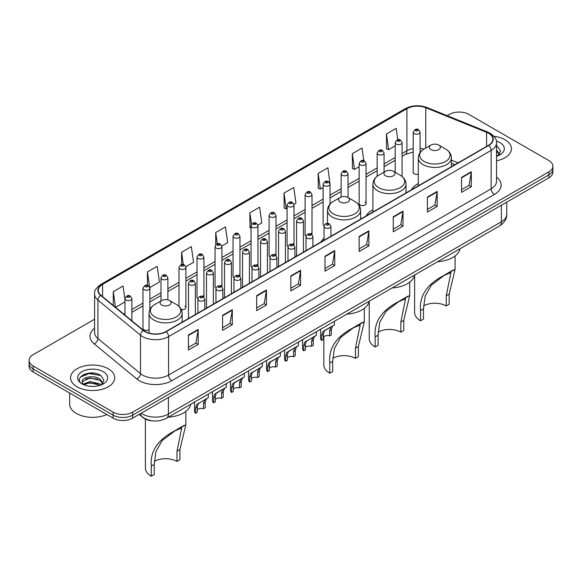 <?xml version="1.0" encoding="UTF-8"?>
<svg xmlns="http://www.w3.org/2000/svg" width="582" height="582" viewBox="0 0 582 582"><rect width="100%" height="100%" fill="white"/><g stroke="black" fill="none" stroke-linecap="round" stroke-linejoin="round"><path stroke-width="0.87" d="M324.036 238.285A24.371 14.07 0 0 0 320.791 242.127M372.909 209.76A24.371 14.07 0 0 0 366.187 215.915M418.298 183.556A24.371 14.07 0 0 0 411.576 189.71M366.049 203.605L366.049 163.433A3.448 1.993 180 0 1 363.925 165.273A3.448 1.993 180 0 1 360.163 164.837A3.448 1.993 180 0 1 359.152 163.433L359.152 203.605A3.448 1.993 0 0 0 360.163 205.017A3.448 1.993 0 0 0 363.925 205.446A3.448 1.993 0 0 0 366.049 203.605A3.448 1.993 0 0 0 365.038 202.201M330.023 204.064L330.023 184.232A3.448 1.993 180 0 1 327.892 186.073A3.448 1.993 180 0 1 324.138 185.636A3.448 1.993 180 0 1 323.126 184.232L323.126 224.405A3.448 1.993 0 0 0 324.094 225.794M312.01 234.721L312.01 194.635A3.448 1.993 180 0 1 309.879 196.469A3.448 1.993 180 0 1 306.117 196.039A3.448 1.993 180 0 1 305.113 194.635L305.113 234.808A3.448 1.993 0 0 0 306.081 236.19M292.986 243.8A3.448 1.993 0 0 1 293.99 245.117L293.997 205.031A3.448 1.993 180 0 1 291.866 206.872A3.448 1.993 180 0 1 288.105 206.443A3.448 1.993 180 0 1 287.093 205.031L287.093 245.211A3.448 1.993 0 0 0 288.068 246.593M274.966 254.203A3.448 1.993 0 0 1 275.977 255.52L275.977 215.435A3.448 1.993 180 0 1 273.853 217.275A3.448 1.993 180 0 1 270.092 216.839A3.448 1.993 180 0 1 269.08 215.435L269.08 255.607A3.448 1.993 0 0 0 270.055 256.997M256.953 264.599A3.448 1.993 0 0 1 257.964 265.923L257.964 225.831A3.448 1.993 180 0 1 255.833 227.671A3.448 1.993 180 0 1 252.079 227.242A3.448 1.993 180 0 1 251.068 225.831L251.068 266.01A3.448 1.993 0 0 0 252.035 267.393M239.951 276.326L239.951 236.234A3.448 1.993 180 0 1 237.82 238.074A3.448 1.993 180 0 1 234.066 237.645A3.448 1.993 180 0 1 233.055 236.234L233.055 276.414A3.448 1.993 0 0 0 234.022 277.796M220.927 285.406A3.448 1.993 0 0 1 221.931 286.722L221.938 246.637A3.448 1.993 180 0 1 219.807 248.478A3.448 1.993 180 0 1 216.046 248.041A3.448 1.993 180 0 1 215.042 246.637L215.042 286.81A3.448 1.993 0 0 0 216.009 288.199M202.914 295.802A3.448 1.993 0 0 1 203.918 297.126L203.918 257.033A3.448 1.993 180 0 1 201.794 258.874A3.448 1.993 180 0 1 198.033 258.444A3.448 1.993 180 0 1 197.022 257.033L197.022 297.213A3.448 1.993 0 0 0 197.996 298.595M149.88 309.646L149.88 288.236A3.448 1.993 180 0 1 147.748 290.076A3.448 1.993 180 0 1 143.994 289.647A3.448 1.993 180 0 1 142.983 288.236L142.983 328.415A3.448 1.993 0 0 0 143.994 329.819A3.448 1.993 0 0 0 149.057 329.703M420.095 152.535L420.095 132.23A3.448 1.993 180 0 1 417.963 134.071A3.448 1.993 180 0 1 414.209 133.634A3.448 1.993 180 0 1 413.198 132.23L413.198 172.403A3.448 1.993 0 0 0 414.209 173.814A3.448 1.993 0 0 0 418.298 174.149M454.848 164.728L451.406 163.338M312.003 234.721A3.448 1.993 0 0 0 310.999 233.397M239.944 276.319A3.448 1.993 0 0 0 238.94 275.002M181.271 309.478A3.448 1.993 0 0 0 185.905 307.609A3.448 1.993 0 0 0 184.894 306.205M153.306 420.932A13.793 7.966 180 0 1 142.968 417.556L139.142 414.399M94.488 373.229A18.391 10.622 0 0 0 83.721 374.51M94.59 319.22L33.138 354.693A13.793 7.966 0 0 0 29.1 360.331L29.1 366.333A13.793 7.966 0 0 0 33.138 371.971L113.134 418.152A13.793 7.966 0 0 0 132.645 418.152L548.862 177.852A13.793 7.966 0 0 0 552.9 172.214L552.9 169.216A13.793 7.966 0 0 1 548.862 174.847A13.793 7.966 0 0 0 552.9 169.216L552.9 166.212A13.793 7.966 0 0 0 548.862 160.581L468.866 114.392A13.793 7.966 0 0 0 449.355 114.392L447.158 115.665M29.1 360.331A13.793 7.966 0 0 0 33.138 365.962L113.134 412.143A13.793 7.966 0 0 0 132.645 412.143L132.645 415.148L548.862 174.847L132.645 415.148A13.793 7.966 0 0 1 113.134 415.148A13.793 7.966 0 0 0 132.645 415.148L132.645 418.152M33.138 365.962L33.138 368.966L113.134 415.148L33.138 368.966A13.793 7.966 0 0 1 29.1 363.328A13.793 7.966 0 0 0 33.138 368.966L33.138 371.971M504.965 139.738A22.072 12.746 0 0 0 493.936 136.283A22.072 12.746 0 0 1 504.965 139.738A22.072 12.746 0 0 1 511.425 148.752A22.072 12.746 0 0 0 504.965 139.738M108.252 368.777A22.072 12.746 0 0 0 84.201 366.013A22.072 12.746 0 0 0 70.575 377.783A22.072 12.746 0 0 0 77.035 386.797A22.072 12.746 0 0 0 101.093 389.562A22.072 12.746 0 0 0 114.719 377.783A22.072 12.746 0 0 0 108.252 368.777A22.072 12.746 0 0 0 84.201 366.013A22.072 12.746 0 0 0 70.575 377.783A22.072 12.746 0 0 0 77.035 386.797A22.072 12.746 0 0 0 101.093 389.562A22.072 12.746 0 0 0 114.719 377.783A22.072 12.746 0 0 0 108.252 368.777M488.538 133.263A14.717 8.497 180 0 1 492.852 139.273A14.717 8.497 180 0 1 488.538 145.274L165.972 331.507A14.717 8.497 180 0 1 143.514 330.372L100.926 295.263A14.717 8.497 180 0 1 98.263 290.389A14.717 8.497 180 0 1 102.578 284.38L406.913 108.674A14.717 8.497 180 0 1 425.755 107.721L486.574 132.31A14.717 8.497 180 0 1 488.538 133.263M488.8 133.111A15.081 8.708 0 0 0 486.785 132.136L425.966 107.546A15.081 8.708 0 0 0 406.651 108.528L102.316 284.234A15.081 8.708 0 0 0 100.628 295.387L143.208 330.496A15.081 8.708 0 0 0 166.234 331.66L488.8 145.427A15.081 8.708 0 0 0 488.8 133.111M188.408 335.043L188.408 350.058L198.164 344.428L198.164 329.405L188.408 335.043M188.408 347.396L195.923 343.053L198.127 329.907A3.681 2.124 -120 0 0 198.164 329.405M195.858 343.096L198.164 344.428M222.55 315.328L222.55 330.343L232.305 324.712L232.305 309.697L222.55 315.328M222.55 327.681L230.065 323.345L232.269 310.191A3.681 2.124 -120 0 0 232.305 309.697M229.999 323.381L232.305 324.712M256.691 295.612L256.691 310.635L266.447 305.004L266.447 289.982L256.691 295.612M256.691 307.973L264.206 303.629L266.411 290.483A3.681 2.124 -120 0 0 266.447 289.982M264.141 303.673L266.447 305.004M290.84 275.904L290.84 290.92L300.596 285.289L300.596 270.274L290.84 275.904M290.84 288.257L298.348 283.921L300.552 270.768A3.681 2.124 -120 0 0 300.596 270.274M298.282 283.958L300.596 285.289M461.548 177.343L461.548 192.358L471.304 186.727L471.304 171.712L461.548 177.343M461.548 189.696L469.063 185.36L471.267 172.207A3.681 2.124 -120 0 0 471.304 171.712M468.997 185.396L471.304 186.727M427.406 197.058L427.406 212.074L437.162 206.443L437.162 191.42L427.406 197.058M427.406 209.411L434.921 205.068L437.126 191.922A3.681 2.124 -120 0 0 437.162 191.42M434.856 205.111L437.162 206.443M393.265 216.766L393.265 231.789L403.02 226.151L403.02 211.135L393.265 216.766M393.265 229.119L400.78 224.783L402.984 211.63A3.681 2.124 -120 0 0 403.02 211.135M400.714 224.819L403.02 226.151M359.123 236.481L359.123 251.497L368.879 245.866L368.879 230.85L359.123 236.481M359.123 248.834L366.638 244.498L368.835 231.345A3.681 2.124 -120 0 0 368.879 230.85M366.573 244.535L368.879 245.866M324.982 256.189L324.982 271.212L334.737 265.581L334.737 250.558L324.982 256.189M324.982 268.542L332.497 264.206L334.694 251.06A3.681 2.124 -120 0 0 334.737 250.558M332.431 264.243L334.737 265.581M496.526 160.799A22.072 12.746 0 0 0 511.425 148.752A22.072 12.746 0 0 1 496.526 160.799M132.645 412.143L548.862 171.843A13.793 7.966 0 0 0 552.9 166.212M185.825 266.767L193.537 262.307L191.333 246.615L181.584 252.246L181.584 264.563M149.792 287.566L159.395 282.023L157.191 266.33L147.435 271.961L147.435 285.398M124.97 299.694L123.049 286.038L113.294 291.669L113.294 305.463M293.91 204.362L295.969 203.169L293.764 187.477L284.009 193.115L284.169 208.043M329.936 183.563L327.906 167.769L318.15 173.4L318.31 188.328M363.815 160.647L362.048 148.054L352.292 153.684L352.452 168.613M397.79 139.753L396.189 128.346L386.441 133.976L386.594 148.905M221.851 245.96L227.678 242.599L225.481 226.907L215.726 232.538L215.726 244.833M257.877 225.161L261.82 222.884L259.623 207.192L249.867 212.823L250.02 227.751M251.068 228.144L249.867 227.693M249.867 212.823L251.489 224.383M284.009 193.115L286.213 208.807L287.093 208.291M286.213 208.807L284.009 207.985M318.15 173.4L320.355 189.092L323.126 187.491M320.355 189.092L318.15 188.27M352.292 153.684L354.496 169.377L359.152 166.692M354.496 169.377L352.292 168.554M386.441 133.976L388.638 149.669L395.185 145.893M388.638 149.669L386.441 148.846M215.726 232.538L217.312 243.836M181.584 252.246L183.308 264.555M147.435 271.961L149.538 286.926M115.563 307.325L124.97 301.898M113.294 291.669L115.483 307.267M496.526 154.761L497.923 155.852M496.526 155.954L496.926 156.223M496.526 149.996L499.691 154.237M496.526 151.189L499.458 154.543M496.526 156.354A14.994 8.657 0 0 0 499.953 154.87A14.994 8.657 0 0 0 499.953 142.626A14.994 8.657 0 0 0 496.359 141.099M498.272 155.707L500.622 151.094L497.654 146.62M496.526 146.06L497.45 146.482M414.624 274.98L414.624 312.534A20.232 11.684 0 0 0 420.546 320.791L420.546 310.65C419.229 296.194 426.708 284.613 442.997 275.912L455.088 269.35L449.166 294.128L449.166 304.27L446.234 305.965A16.092 9.29 0 0 0 423.551 305.914M446.234 305.965L446.234 295.816L450.948 272.551L444.117 275.439L431.386 285.136L425.151 296.129L423.47 308.962L423.47 319.103L420.546 320.791M430.956 149.574A5.522 3.186 0 0 0 438.755 149.574A5.522 3.186 0 0 0 438.755 145.071L445.608 149.028A15.205 8.781 0 0 1 445.608 161.447A15.205 8.781 0 0 1 424.103 161.447A15.205 8.781 0 0 1 424.103 149.028C420.357 151.247 418.422 154.208 418.298 157.889A16.558 9.559 0 0 0 423.15 164.648A16.558 9.559 0 0 0 441.192 166.721A16.558 9.559 0 0 0 451.406 157.889C451.29 154.208 449.355 151.247 445.608 149.028L438.755 145.071A5.522 3.186 0 0 0 430.956 145.071A5.522 3.186 0 0 0 430.956 149.574M437.599 261.718A25.295 14.601 0 0 0 459.998 248.783M453.378 269.924L442.997 275.912L453.378 269.924M369.228 301.192L369.228 338.739A20.232 11.684 0 0 0 375.157 347.003L375.157 336.862C373.833 322.399 381.319 310.817 397.608 302.123L409.699 295.554L403.77 320.34L403.77 330.481L400.845 332.169A16.092 9.29 0 0 0 378.154 332.126M400.845 332.169L400.845 322.028L405.559 298.755L398.728 301.651L385.99 311.341L379.755 322.341L378.082 335.167L378.082 345.308L375.157 347.003M385.56 175.786A5.522 3.186 0 0 0 393.367 175.786A5.522 3.186 0 0 0 393.367 171.275L400.212 175.233A15.205 8.781 0 0 1 400.212 187.651A15.205 8.781 0 0 1 378.707 187.651A15.205 8.781 0 0 1 378.707 175.233C374.961 177.459 373.026 180.413 372.909 184.094A16.558 9.559 0 0 0 377.754 190.852A16.558 9.559 0 0 0 395.796 192.926A16.558 9.559 0 0 0 406.018 184.094C405.894 180.413 403.959 177.459 400.212 175.233L393.367 171.275A5.522 3.186 0 0 0 385.56 171.275A5.522 3.186 0 0 0 385.56 175.786M392.21 287.923A25.295 14.601 0 0 0 414.602 274.995M407.982 296.129L397.608 302.123L407.982 296.129M323.832 336.636L323.832 364.95A20.232 11.684 0 0 0 329.761 373.208L329.761 363.066C328.437 348.611 335.923 337.029 352.212 328.328L364.303 321.766L358.374 346.545L358.374 356.686L355.449 358.374A16.092 9.29 0 0 0 332.766 358.33M355.449 358.374L355.449 348.232L360.163 324.96L353.332 327.855L340.594 337.553L334.359 348.545L332.686 361.378L332.686 371.52L329.761 373.208M340.164 201.99A5.522 3.186 0 0 0 347.971 201.99A5.522 3.186 0 0 0 347.971 197.487L354.824 201.445A15.205 8.781 0 0 1 354.824 213.856A15.205 8.781 0 0 1 333.311 213.856A15.205 8.781 0 0 1 333.311 201.445C329.572 203.664 327.637 206.617 327.513 210.306A16.558 9.559 0 0 0 332.358 217.064A16.558 9.559 0 0 0 350.4 219.138A16.558 9.559 0 0 0 360.622 210.306C360.498 206.617 358.57 203.664 354.824 201.445L347.971 197.487A5.522 3.186 0 0 0 340.164 197.487A5.522 3.186 0 0 0 340.164 201.99M346.814 314.135A25.295 14.601 0 0 0 369.214 301.2M362.586 322.341L352.212 328.328L362.586 322.341M145.384 419.076L145.384 467.979A20.232 11.684 0 0 0 151.305 476.236L151.305 466.095C149.989 451.639 157.467 440.057 173.763 431.357L185.847 424.795L179.925 449.573L179.925 459.715L176.993 461.402A16.092 9.29 0 0 0 154.31 461.359M176.993 461.402L176.993 451.261L181.708 427.988L174.876 430.884L162.145 440.581L155.911 451.574L154.237 464.407L154.237 474.548L151.305 476.236M161.716 305.019A5.522 3.186 0 0 0 169.515 305.019A5.522 3.186 0 0 0 169.515 300.516L176.368 304.473A15.205 8.781 0 0 1 176.368 316.884A15.205 8.781 0 0 1 154.863 316.884A15.205 8.781 0 0 1 154.863 304.473C151.116 306.692 149.181 309.646 149.057 313.334A16.558 9.559 0 0 0 153.91 320.093A16.558 9.559 0 0 0 171.952 322.166A16.558 9.559 0 0 0 182.166 313.334C182.05 309.646 180.114 306.692 176.368 304.473L169.515 300.516A5.522 3.186 0 0 0 161.716 300.516A5.522 3.186 0 0 0 161.716 305.019M168.358 417.163A25.295 14.601 0 0 0 190.758 404.228M184.138 425.369L173.763 431.357L184.138 425.369M69.651 393.046L69.651 404.068A22.996 13.277 0 0 0 76.388 413.46A22.996 13.277 0 0 0 106.833 414.515M90.137 386.324L93.637 386.426M83.262 384.12L89.955 381.566L99.995 383.916L101.217 384.891M83.873 384.767L89.955 382.76L100.22 385.262M83.364 384.586L82.288 382.068A10.396 6.002 0 0 0 83.968 384.848M102.985 383.276L99.995 379.144C93.76 374.495 80.92 377.369 82.288 382.068L82.251 381.61M82.317 382.214L82.608 381.443L89.955 377.994L99.995 380.337L102.745 383.582M101.566 384.746L103.916 380.133L100.948 375.652C90.428 368.093 71.731 378.06 82.528 384.171L83.059 384.498M103.247 371.665A14.994 8.657 0 0 0 82.047 371.665A14.994 8.657 0 0 0 82.047 383.909A14.994 8.657 0 0 0 103.247 383.909A14.994 8.657 0 0 0 103.247 371.665M80.331 377.158L89.141 373.542L100.744 375.521M85.83 378.911L89.141 378.315L97.42 379.028M85.83 383.683L89.141 383.08L97.42 383.793M323.41 337.022A4.598 2.655 180 0 1 329.608 335.894L329.608 330.743L330.736 327.266L331.529 326.531L325.294 330.125L324.232 331.02L323.41 334.33L323.41 339.481L321.73 340.448A6.897 3.979 180 0 1 320.587 338.251L320.587 329.274M321.73 340.448L321.73 335.297L322.61 331.958L332.082 326.211M334.381 321.308L334.381 324.88L332.358 326.327L331.289 329.776L331.289 334.926L329.608 335.894M323.628 331.093L325.294 330.125L323.628 331.093M305.39 347.425A4.598 2.655 180 0 1 311.596 346.297L311.596 341.147L312.723 337.669L313.516 336.927L306.219 341.423L305.39 344.726L305.39 349.877L303.717 350.844A6.897 3.979 180 0 1 302.575 348.654L302.575 339.677M303.717 350.844L303.717 345.701L304.59 342.362L314.069 336.607M316.368 331.711L316.368 335.283L314.345 336.731L313.276 340.179L313.276 345.33L311.596 346.297M305.608 341.496L307.281 340.528L305.608 341.496M287.377 357.821A4.598 2.655 180 0 1 293.583 356.701L293.583 351.55L294.71 348.072L295.503 347.33L289.269 350.924L288.206 351.826L287.377 355.129L287.377 360.28L285.704 361.247A6.897 3.979 180 0 1 284.554 359.05L284.554 350.073M285.704 361.247L285.704 356.097L286.577 352.765L296.056 347.01M298.355 342.107L298.355 345.686L296.333 347.127L295.256 350.582L295.256 355.733L293.583 356.701M287.595 351.892L289.269 350.924L287.595 351.892M269.364 368.224A4.598 2.655 180 0 1 275.57 367.097L275.57 361.946L276.69 358.468L277.483 357.734L271.256 361.327L270.186 362.222L269.364 365.532L269.364 370.683L267.684 371.651A6.897 3.979 180 0 1 266.541 369.454L266.541 360.476M267.684 371.651L267.684 366.5L268.564 363.161L278.036 357.413M280.342 352.51L280.342 356.082L278.32 357.53L277.243 360.978L277.243 366.129L275.57 367.097M269.582 362.295L271.256 361.327L269.582 362.295M251.351 378.627A4.598 2.655 180 0 1 257.55 377.5L257.55 372.349L258.677 368.872L259.47 368.13L252.173 372.626L251.351 375.928L251.351 381.079L249.671 382.047A6.897 3.979 180 0 1 248.529 379.85L248.529 370.872M249.671 382.047L249.671 376.896L250.551 373.564L260.023 367.809M262.322 362.913L262.322 366.485L260.307 367.933L259.23 371.381L259.23 376.532L257.55 377.5M251.57 372.691L253.243 371.731L251.57 372.691M233.331 389.023A4.598 2.655 180 0 1 239.537 387.903L239.537 382.752L240.664 379.268L241.457 378.533L235.223 382.127L234.16 383.021L233.331 386.332L233.331 391.482L231.658 392.45A6.897 3.979 180 0 1 230.516 390.253L230.516 381.275M231.658 392.45L231.658 387.299L232.538 383.967L242.01 378.213M244.309 373.309L244.309 376.881L242.287 378.329L241.217 381.785L241.217 386.928L239.537 387.903M233.557 383.094L235.223 382.127L233.557 383.094M215.318 399.427A4.598 2.655 180 0 1 221.524 398.299L221.524 393.148L222.651 389.671L223.444 388.929L217.21 392.53L216.148 393.425L215.318 396.735L215.318 401.878L213.645 402.853A6.897 3.979 180 0 1 212.503 400.656L212.503 391.679M213.645 402.853L213.645 397.702L214.518 394.363L223.997 388.609M226.296 383.713L226.296 387.285L224.274 388.732L223.204 392.181L223.204 397.331L221.524 398.299M215.536 393.497L217.21 392.53L215.536 393.497M197.305 409.83A4.598 2.655 180 0 1 203.511 408.702L203.511 403.552L204.638 400.074L205.431 399.332L198.135 403.828L197.305 407.131L197.305 412.282L195.632 413.249A6.897 3.979 180 0 1 194.483 411.052L194.483 402.075M195.632 413.249L195.632 408.098L196.505 404.766L205.984 399.012M208.283 394.109L208.283 397.688L206.261 399.136L205.184 402.584L205.184 407.735L203.511 408.702M197.524 403.893L199.197 402.933L197.524 403.893M141.164 413.235A18.391 10.622 0 0 0 142.401 414.02A18.391 10.622 0 0 0 168.409 414.02L501.386 221.778A18.391 10.622 0 0 0 506.769 214.271C506.907 218.832 504.478 222.739 499.48 225.991L166.503 418.232A9.196 5.311 60 0 0 168.409 414.02L168.409 397.499M501.386 205.257L501.386 221.778A9.196 5.311 60 0 1 499.48 225.991M140.415 413.664A9.196 6.155 129.5 0 0 142.023 416.654L139.229 414.348M548.862 177.852L548.862 171.843M113.134 418.152L113.134 412.143M496.526 177.11A22.996 13.277 180 0 1 494.394 194.461L171.828 380.693A4.598 2.655 60 0 1 168.576 375.063L491.143 188.83A18.391 10.622 0 0 0 496.526 181.322L496.526 142.874A18.391 10.622 180 0 1 491.143 150.382A4.598 2.655 -120 0 0 488.8 145.427M171.828 380.693A22.996 13.277 180 0 1 139.309 380.693A22.996 13.277 180 0 1 136.734 378.926L94.146 343.809A22.996 13.277 180 0 1 94.59 328.233M142.561 375.063A18.391 10.622 0 0 0 168.576 375.063L168.576 336.614A18.391 10.622 180 0 1 140.502 335.196L97.914 300.086A18.391 10.622 180 0 1 94.59 293.99L94.59 332.446A18.391 10.622 0 0 0 97.914 338.535L140.502 373.644A18.391 10.622 0 0 0 142.561 375.063M496.526 142.874C497.144 140 495.027 136.799 490.19 133.256L487.774 132.085A4.598 2.153 112 0 0 486.785 132.136M487.774 132.085L426.955 107.503C419.338 104.804 412.107 105.197 405.261 108.674A4.598 2.655 60 0 1 406.651 108.528M102.316 284.234A4.598 2.655 -120 0 0 100.926 284.38C96.154 287.814 94.037 291.015 94.59 293.99M100.628 295.387A4.598 3.077 129.5 0 0 97.914 300.086L97.914 338.535A4.598 3.077 -50.5 0 1 94.146 343.809M426.955 107.503A4.598 2.153 112 0 0 425.966 107.546M143.208 330.496A4.598 3.077 129.5 0 0 140.502 335.196L140.502 373.644A4.598 3.077 -50.5 0 1 136.734 378.926M166.234 331.66A4.598 2.655 60 0 1 168.576 336.614L491.143 150.382L491.143 188.83A4.598 2.655 60 0 0 494.394 194.461M102.578 284.38L102.578 296.624M486.574 132.31L486.574 146.409M425.755 107.721L425.755 148.068M458.099 162.851L451.406 160.145M423.907 149.138A14.717 8.497 0 0 0 420.095 148.395M413.198 148.577A14.717 8.497 0 0 0 406.913 150.731L402.082 153.517M406.913 108.674L406.913 150.731A8.279 4.78 60 0 1 405.196 154.521L402.082 156.318M395.185 157.496L384.069 163.92M377.165 167.9L366.049 174.316M359.152 178.303L348.036 184.72M341.139 188.699L330.023 195.123M323.126 199.102L312.01 205.519M305.113 209.505L293.997 215.922M287.093 219.901L275.977 226.318M269.08 230.305L257.964 236.721M251.068 240.701L239.951 247.124M233.055 251.104L221.938 257.52M215.042 261.507L203.918 267.924M197.022 271.903L185.905 278.327M179.009 282.306L167.892 288.723M160.996 292.71L149.88 299.126M142.983 303.106L131.867 309.522M124.97 313.509L123.842 314.156M324.982 256.669L334.694 251.06M359.123 236.954L368.835 231.345M393.265 217.246L402.984 211.63M427.406 197.531L437.126 191.922M461.548 177.816L471.267 172.207M290.84 276.377L300.552 270.768M256.691 296.093L266.411 290.483M222.55 315.8L232.269 310.191M188.408 335.516L198.127 329.907M423.47 308.962L420.546 310.65M449.166 294.128L446.234 295.816M378.082 335.167L375.157 336.862M403.77 320.34L400.845 322.028M332.686 361.378L329.761 363.066M358.374 346.545L355.449 348.232M154.237 464.407L151.305 466.095M179.925 449.573L176.993 451.261M325.047 227.766A3.448 1.993 180 0 1 324.036 226.362C324.916 223.532 326.72 222.71 329.448 223.895L330.932 226.362A3.448 1.993 180 0 1 328.801 228.202A3.448 1.993 180 0 1 325.047 227.766M328.299 224.012A1.149 0.662 0 0 0 326.669 224.012A1.149 0.662 0 0 0 326.669 224.95A1.149 0.662 0 0 0 328.299 224.95A1.149 0.662 0 0 0 328.299 224.012M331.529 326.531L333.202 325.564M329.608 330.743L331.289 329.776M321.73 335.297L323.41 334.33M307.034 238.169A3.448 1.993 180 0 1 306.023 236.758C306.903 233.928 308.707 233.113 311.435 234.299L312.92 236.758A3.448 1.993 180 0 1 310.788 238.598A3.448 1.993 180 0 1 307.034 238.169M310.286 234.415A1.149 0.662 0 0 0 308.656 234.415A1.149 0.662 0 0 0 308.656 235.354A1.149 0.662 0 0 0 310.286 235.354A1.149 0.662 0 0 0 310.286 234.415M313.516 336.927L315.189 335.967M311.596 341.147L313.276 340.179M303.717 345.701L305.39 344.726M289.014 248.565A3.448 1.993 180 0 1 288.003 247.161C288.89 244.331 290.694 243.509 293.415 244.702L294.907 247.161A3.448 1.993 180 0 1 292.775 249.001A3.448 1.993 180 0 1 289.014 248.565M292.266 244.811A1.149 0.662 0 0 0 290.644 244.811A1.149 0.662 0 0 0 290.644 245.75A1.149 0.662 0 0 0 292.266 245.75A1.149 0.662 0 0 0 292.266 244.811M295.503 347.33L297.169 346.363M293.583 351.55L295.256 350.582M285.704 356.097L287.377 355.129M271.001 258.968A3.448 1.993 180 0 1 269.99 257.564C270.87 254.734 272.674 253.912 275.402 255.098L276.887 257.564A3.448 1.993 180 0 1 274.762 259.397A3.448 1.993 180 0 1 271.001 258.968M274.253 255.214A1.149 0.662 0 0 0 272.631 255.214A1.149 0.662 0 0 0 272.631 256.153A1.149 0.662 0 0 0 274.253 256.153A1.149 0.662 0 0 0 274.253 255.214M277.483 357.734L279.156 356.766M275.57 361.946L277.243 360.978M267.684 366.5L269.364 365.532M252.988 269.371A3.448 1.993 180 0 1 251.977 267.96C252.857 265.13 254.661 264.308 257.389 265.501L258.874 267.96A3.448 1.993 180 0 1 256.749 269.801A3.448 1.993 180 0 1 252.988 269.371M256.24 265.618A1.149 0.662 0 0 0 254.61 265.618A1.149 0.662 0 0 0 254.61 266.556A1.149 0.662 0 0 0 256.24 266.556A1.149 0.662 0 0 0 256.24 265.618M259.47 368.13L261.143 367.162M257.55 372.349L259.23 371.381M249.671 376.896L251.351 375.928M234.975 279.767A3.448 1.993 180 0 1 233.964 278.363C234.844 275.533 236.648 274.711 239.377 275.904L240.861 278.363A3.448 1.993 180 0 1 238.729 280.204A3.448 1.993 180 0 1 234.975 279.767M238.227 276.014A1.149 0.662 0 0 0 236.598 276.014A1.149 0.662 0 0 0 236.598 276.952A1.149 0.662 0 0 0 238.227 276.952A1.149 0.662 0 0 0 238.227 276.014M241.457 378.533L243.131 377.565M239.537 382.752L241.217 381.785M231.658 387.299L233.331 386.332M216.962 290.171A3.448 1.993 180 0 1 215.951 288.759C216.831 285.929 218.636 285.115 221.364 286.3L222.848 288.759A3.448 1.993 180 0 1 220.716 290.6A3.448 1.993 180 0 1 216.962 290.171M220.214 286.417A1.149 0.662 0 0 0 218.585 286.417A1.149 0.662 0 0 0 218.585 287.355A1.149 0.662 0 0 0 220.214 287.355A1.149 0.662 0 0 0 220.214 286.417M223.444 388.929L225.118 387.968M221.524 393.148L223.204 392.181M213.645 397.702L215.318 396.735M198.942 300.574A3.448 1.993 180 0 1 197.931 299.163C198.818 296.333 200.623 295.51 203.344 296.704L204.835 299.163A3.448 1.993 180 0 1 202.703 301.003A3.448 1.993 180 0 1 198.942 300.574M202.194 296.813A1.149 0.662 0 0 0 200.572 296.813A1.149 0.662 0 0 0 200.572 297.758A1.149 0.662 0 0 0 202.194 297.758A1.149 0.662 0 0 0 202.194 296.813M205.431 399.332L207.097 398.364M203.511 403.552L205.184 402.584M195.632 408.098L197.305 407.131M303.455 252.137L303.455 220.898A3.448 1.993 180 0 1 301.331 222.739A3.448 1.993 180 0 1 297.569 222.302A3.448 1.993 180 0 1 296.558 220.898L296.558 256.116M299.192 219.487A1.149 0.662 0 0 0 300.821 219.487A1.149 0.662 0 0 0 300.821 218.548A1.149 0.662 0 0 0 299.192 218.548A1.149 0.662 0 0 0 299.192 219.487M285.442 262.533L285.442 231.294A3.448 1.993 180 0 1 283.31 233.135A3.448 1.993 180 0 1 279.556 232.705A3.448 1.993 180 0 1 278.545 231.294L278.545 266.52M281.179 229.89A1.149 0.662 0 0 0 282.808 229.89A1.149 0.662 0 0 0 282.808 228.952A1.149 0.662 0 0 0 281.179 228.952A1.149 0.662 0 0 0 281.179 229.89M267.429 272.936L267.429 241.697A3.448 1.993 180 0 1 265.297 243.538A3.448 1.993 180 0 1 261.536 243.109A3.448 1.993 180 0 1 260.532 241.697L260.532 276.916M263.166 240.286A1.149 0.662 0 0 0 264.788 240.286A1.149 0.662 0 0 0 264.788 239.348A1.149 0.662 0 0 0 263.166 239.348A1.149 0.662 0 0 0 263.166 240.286M249.416 283.332L249.416 252.101A3.448 1.993 180 0 1 247.285 253.934A3.448 1.993 180 0 1 243.523 253.505A3.448 1.993 180 0 1 242.512 252.101L242.512 287.319M245.153 250.689A1.149 0.662 0 0 0 246.775 250.689A1.149 0.662 0 0 0 246.775 249.751A1.149 0.662 0 0 0 245.153 249.751A1.149 0.662 0 0 0 245.153 250.689M231.396 293.735L231.396 262.497A3.448 1.993 180 0 1 229.272 264.337A3.448 1.993 180 0 1 225.51 263.908A3.448 1.993 180 0 1 224.499 262.497L224.499 297.722M227.14 261.092A1.149 0.662 0 0 0 228.762 261.092A1.149 0.662 0 0 0 228.762 260.154A1.149 0.662 0 0 0 227.14 260.154A1.149 0.662 0 0 0 227.14 261.092M213.383 304.139L213.383 272.9A3.448 1.993 180 0 1 211.259 274.74A3.448 1.993 180 0 1 207.498 274.304A3.448 1.993 180 0 1 206.486 272.9L206.486 308.118M209.12 271.488A1.149 0.662 0 0 0 210.749 271.488A1.149 0.662 0 0 0 210.749 270.55A1.149 0.662 0 0 0 209.12 270.55A1.149 0.662 0 0 0 209.12 271.488M195.37 314.535L195.37 283.296A3.448 1.993 180 0 1 193.239 285.136A3.448 1.993 180 0 1 189.485 284.707A3.448 1.993 180 0 1 188.473 283.296L188.473 318.521M191.107 281.892A1.149 0.662 0 0 0 192.737 281.892A1.149 0.662 0 0 0 192.737 280.953A1.149 0.662 0 0 0 191.107 280.953A1.149 0.662 0 0 0 191.107 281.892M415.832 130.819A1.149 0.662 0 0 0 417.461 130.819A1.149 0.662 0 0 0 417.461 129.881A1.149 0.662 0 0 0 415.832 129.881A1.149 0.662 0 0 0 415.832 130.819M402.082 176.506L402.082 142.626A3.448 1.993 180 0 1 399.95 144.467A3.448 1.993 180 0 1 396.189 144.038A3.448 1.993 180 0 1 395.185 142.626L395.185 172.33M397.819 141.222A1.149 0.662 0 0 0 399.441 141.222A1.149 0.662 0 0 0 399.441 140.284A1.149 0.662 0 0 0 397.819 140.284A1.149 0.662 0 0 0 397.819 141.222M384.069 172.141L384.069 153.03A3.448 1.993 180 0 1 381.938 154.87A3.448 1.993 180 0 1 378.176 154.441A3.448 1.993 180 0 1 377.165 153.03L377.165 176.251M379.806 151.626A1.149 0.662 0 0 0 381.428 151.626A1.149 0.662 0 0 0 381.428 150.687A1.149 0.662 0 0 0 379.806 150.687A1.149 0.662 0 0 0 379.806 151.626M361.786 162.022A1.149 0.662 0 0 0 363.415 162.022A1.149 0.662 0 0 0 363.415 161.083A1.149 0.662 0 0 0 361.786 161.083A1.149 0.662 0 0 0 361.786 162.022M348.036 197.524L348.036 173.829A3.448 1.993 180 0 1 345.904 175.669A3.448 1.993 180 0 1 342.151 175.24A3.448 1.993 180 0 1 341.139 173.829L341.139 197.036M343.773 172.425A1.149 0.662 0 0 0 345.402 172.425A1.149 0.662 0 0 0 345.402 171.486A1.149 0.662 0 0 0 343.773 171.486A1.149 0.662 0 0 0 343.773 172.425M325.76 182.821A1.149 0.662 0 0 0 327.39 182.821A1.149 0.662 0 0 0 327.39 181.882A1.149 0.662 0 0 0 325.76 181.882A1.149 0.662 0 0 0 325.76 182.821M307.747 193.224A1.149 0.662 0 0 0 309.369 193.224A1.149 0.662 0 0 0 309.369 192.286A1.149 0.662 0 0 0 307.747 192.286A1.149 0.662 0 0 0 307.747 193.224M289.734 203.627A1.149 0.662 0 0 0 291.356 203.627A1.149 0.662 0 0 0 291.356 202.689A1.149 0.662 0 0 0 289.734 202.689A1.149 0.662 0 0 0 289.734 203.627M271.714 214.023A1.149 0.662 0 0 0 273.344 214.023A1.149 0.662 0 0 0 273.344 213.085A1.149 0.662 0 0 0 271.714 213.085A1.149 0.662 0 0 0 271.714 214.023M253.701 224.426A1.149 0.662 0 0 0 255.331 224.426A1.149 0.662 0 0 0 255.331 223.488A1.149 0.662 0 0 0 253.701 223.488A1.149 0.662 0 0 0 253.701 224.426M235.688 234.83A1.149 0.662 0 0 0 237.318 234.83A1.149 0.662 0 0 0 237.318 233.884A1.149 0.662 0 0 0 235.688 233.884A1.149 0.662 0 0 0 235.688 234.83M217.675 245.226A1.149 0.662 0 0 0 219.298 245.226A1.149 0.662 0 0 0 219.298 244.287A1.149 0.662 0 0 0 217.675 244.287A1.149 0.662 0 0 0 217.675 245.226M199.662 255.629A1.149 0.662 0 0 0 201.285 255.629A1.149 0.662 0 0 0 201.285 254.69A1.149 0.662 0 0 0 199.662 254.69A1.149 0.662 0 0 0 199.662 255.629M185.905 307.609L185.905 267.436A3.448 1.993 180 0 1 183.781 269.277A3.448 1.993 180 0 1 180.02 268.84A3.448 1.993 180 0 1 179.009 267.436L179.009 306.423M181.642 266.025A1.149 0.662 0 0 0 183.272 266.025A1.149 0.662 0 0 0 183.272 265.086A1.149 0.662 0 0 0 181.642 265.086A1.149 0.662 0 0 0 181.642 266.025M167.892 299.868L167.892 277.84A3.448 1.993 180 0 1 165.761 279.673A3.448 1.993 180 0 1 162.007 279.244A3.448 1.993 180 0 1 160.996 277.84L160.996 300.93M163.629 276.428A1.149 0.662 0 0 0 165.259 276.428A1.149 0.662 0 0 0 165.259 275.49A1.149 0.662 0 0 0 163.629 275.49A1.149 0.662 0 0 0 163.629 276.428M145.616 286.831A1.149 0.662 0 0 0 147.246 286.831A1.149 0.662 0 0 0 147.246 285.893A1.149 0.662 0 0 0 145.616 285.893A1.149 0.662 0 0 0 145.616 286.831M131.867 320.769L131.867 298.639A3.448 1.993 180 0 1 129.735 300.479A3.448 1.993 180 0 1 125.974 300.043A3.448 1.993 180 0 1 124.97 298.639L124.97 315.08M127.604 297.227A1.149 0.662 0 0 0 129.226 297.227A1.149 0.662 0 0 0 129.226 296.289A1.149 0.662 0 0 0 127.604 296.289A1.149 0.662 0 0 0 127.604 297.227M166.503 418.232C159.104 421.95 151.706 421.95 144.3 418.232L142.023 416.654M506.769 214.271L506.769 202.15M405.261 108.674L100.926 284.38M420.582 151.909L420.095 151.858M413.198 152.011L405.196 154.521M395.185 160.297L384.069 166.714M377.165 170.701L366.049 177.117M359.152 181.104L348.036 187.52M341.139 191.5L330.023 197.916M323.126 201.903L312.01 208.32M305.113 212.299L293.997 218.723M287.093 222.702L275.977 229.119M269.08 233.106L257.964 239.522M251.068 243.502L239.951 249.918M233.055 253.905L221.938 260.321M215.042 264.308L203.918 270.725M197.022 274.704L185.905 281.121M179.009 285.107L167.892 291.524M160.996 295.503L149.88 301.927M142.983 305.906L131.867 312.323M454.949 164.67L451.406 163.244M455.088 269.35L455.088 255.964M451.406 166.714L451.406 157.889M418.298 185.833L418.298 157.889M430.956 145.071L424.103 149.028M409.692 295.554L409.692 282.168M406.018 192.918L406.018 184.094M372.909 212.037L372.909 184.094M385.56 171.275L378.707 175.233M364.303 321.766L364.303 308.373M360.622 219.13L360.622 210.306M327.513 223.393L327.513 210.306M340.164 197.487L333.311 201.445M185.847 424.795L185.847 411.409M182.166 322.159L182.166 313.334M149.057 333.122L149.057 313.334M161.716 300.516L154.863 304.473M324.036 240.25L324.036 226.362M330.932 236.27L330.932 226.362M306.023 250.653L306.023 236.758M312.92 246.673L312.92 236.758M288.003 261.056L288.003 247.161M294.907 257.069L294.907 247.161M269.99 271.452L269.99 257.564M276.887 267.473L276.887 257.564M251.977 281.855L251.977 267.96M258.874 277.876L258.874 267.96M233.964 292.259L233.964 278.363M240.861 288.272L240.861 278.363M215.951 302.655L215.951 288.759M222.848 298.675L222.848 288.759M197.931 313.058L197.931 299.163M204.835 309.071L204.835 299.163M303.455 220.898L301.971 218.439C299.97 216.991 298.166 217.814 296.558 220.898M285.442 231.294L283.958 228.835C281.957 227.395 280.153 228.209 278.545 231.294M267.429 241.697L265.938 239.238C263.937 237.791 262.14 238.613 260.532 241.697M249.416 252.101L247.925 249.634C245.924 248.194 244.12 249.016 242.512 252.101M231.396 262.497L229.912 260.038C227.911 258.59 226.107 259.412 224.499 262.497M213.383 272.9L211.899 270.441C209.898 268.993 208.094 269.815 206.486 272.9M195.37 283.296L193.886 280.837C191.885 279.396 190.081 280.211 188.473 283.296M420.095 132.23L418.611 129.771C416.61 128.324 414.806 129.146 413.198 132.23M402.082 142.626L400.591 140.167C398.59 138.727 396.786 139.542 395.185 142.626M384.069 153.03L382.578 150.571C380.577 149.123 378.773 149.945 377.165 153.03M366.049 163.433L364.565 160.967C362.564 159.526 360.76 160.348 359.152 163.433M348.036 173.829L346.552 171.37C344.551 169.929 342.747 170.744 341.139 173.829M330.023 184.232L328.539 181.773C326.538 180.325 324.734 181.148 323.126 184.232M312.01 194.635L310.519 192.169C308.518 190.729 306.714 191.551 305.113 194.635M293.997 205.031L292.506 202.572C290.505 201.125 288.701 201.947 287.093 205.031M275.977 215.435L274.493 212.976C272.492 211.528 270.688 212.35 269.08 215.435M257.964 225.831L256.48 223.372C254.48 221.931 252.675 222.746 251.068 225.831M239.951 236.234L238.467 233.775C236.467 232.327 234.662 233.149 233.055 236.234M221.938 246.637L220.447 244.171C218.446 242.73 216.642 243.552 215.042 246.637M203.918 257.033L202.434 254.574C200.434 253.134 198.629 253.948 197.022 257.033M185.905 267.436L184.421 264.977C182.421 263.53 180.616 264.352 179.009 267.436M167.892 277.84L166.408 275.373C164.408 273.933 162.604 274.755 160.996 277.84M149.88 288.236L148.395 285.777C146.395 284.329 144.591 285.151 142.983 288.236M131.867 298.639L130.375 296.18C128.375 294.732 126.57 295.554 124.97 298.639"/></g></svg>
